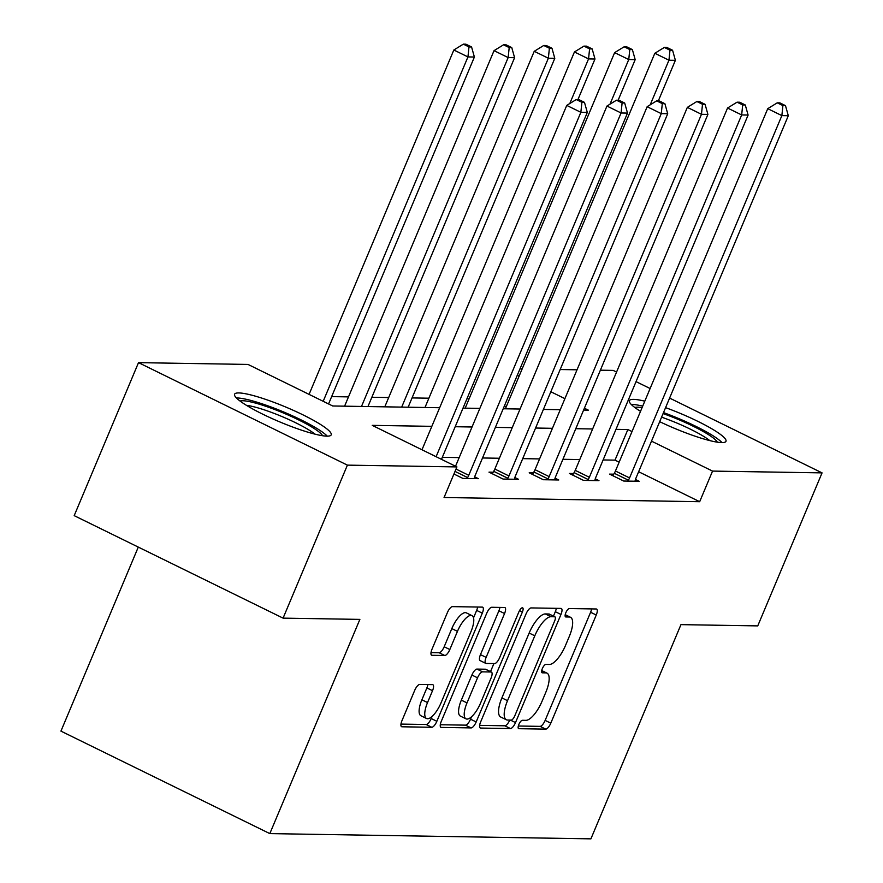 <?xml version="1.0" encoding="UTF-8"?>
<svg xmlns="http://www.w3.org/2000/svg" width="883" height="883" viewBox="0 0 883 883"><rect width="100%" height="100%" fill="white"/><g stroke="black" fill="none" stroke-linecap="round" stroke-linejoin="round"><path stroke-width="1.32" d="M518.862 724.457A4.614 1.623 116.1 0 0 518.597 728.63A4.614 1.623 116.1 0 0 518.862 728.696L545.738 729.137A6.589 2.318 116.1 0 0 550.793 723.166L596.246 615.032A6.589 2.318 116.1 0 0 596.621 609.071A6.589 2.318 116.1 0 0 596.246 608.983L569.369 608.542A4.614 1.623 116.1 0 0 565.837 612.725A4.614 1.623 116.1 0 0 565.573 616.897A4.614 1.623 116.1 0 0 565.837 616.952L569.314 617.007A21.104 7.428 116.1 0 1 570.528 617.294A21.104 7.428 116.1 0 1 569.325 636.367L565.539 645.374A21.104 7.428 116.1 0 1 549.358 664.469L545.882 664.413A4.614 1.623 116.1 0 0 542.35 668.586A4.614 1.623 116.1 0 0 542.085 672.769A4.614 1.623 116.1 0 0 542.35 672.824L545.826 672.879A21.104 7.428 116.1 0 1 547.041 673.166A21.104 7.428 116.1 0 1 545.837 692.239L542.052 701.245A21.104 7.428 116.1 0 1 525.882 720.34L522.405 720.285A4.614 1.623 116.1 0 0 518.862 724.457M238.863 392.935A52.406 8.013 -157.2 0 1 294.69 410.948A52.406 8.013 -157.2 0 1 331.202 434.844A52.406 8.013 -157.2 0 1 326.931 436.147A52.406 8.013 -157.2 0 1 271.103 418.123A52.406 8.013 -157.2 0 1 234.591 394.226A52.406 8.013 -157.2 0 1 238.863 392.935M640.517 411.346A52.406 8.013 -157.2 0 1 629.369 400.683A52.406 8.013 -157.2 0 1 633.641 399.381A52.406 8.013 -157.2 0 1 644.789 401.18M665.583 407.648A52.406 8.013 -157.2 0 1 725.981 441.29A52.406 8.013 -157.2 0 1 721.709 442.593A52.406 8.013 -157.2 0 1 659.689 421.677M419.745 684.435A6.589 2.318 116.1 0 0 414.69 690.396L401.942 720.738A6.589 2.318 116.1 0 0 401.566 726.698A6.589 2.318 116.1 0 0 401.942 726.786L431.787 727.272A6.589 2.318 116.1 0 0 436.842 721.312L482.306 613.166A6.589 2.318 116.1 0 0 482.681 607.206A6.589 2.318 116.1 0 0 482.295 607.118L452.449 606.632A6.589 2.318 116.1 0 0 447.394 612.603L431.986 649.248A6.589 2.318 116.1 0 0 431.61 655.208A6.589 2.318 116.1 0 0 431.997 655.296L444.767 655.506A6.589 2.318 116.1 0 0 449.822 649.535L457.46 631.367A17.638 6.203 116.1 0 1 471.997 615.639A17.638 6.203 116.1 0 1 470.992 631.588L441.07 702.78A17.638 6.203 116.1 0 1 426.533 718.497A17.638 6.203 116.1 0 1 427.538 702.559L432.527 690.694A6.589 2.318 116.1 0 0 432.902 684.733A6.589 2.318 116.1 0 0 432.515 684.645L419.745 684.435M669.601 398.078L822.062 472.88L757.746 625.892L680.959 624.634L590.904 838.85L269.823 833.607L359.878 619.391L283.079 618.133L347.405 465.131L138.51 362.637L248.024 364.436L332.714 405.981L439.668 407.725M822.062 472.88L712.548 471.092L651.499 441.147M431.842 426.346L372.24 425.363L456.919 466.919L444.061 497.515L699.678 501.699L712.548 471.092M456.919 466.919L347.405 465.131M480.606 722.018A6.589 2.318 116.1 0 0 480.231 727.978A6.589 2.318 116.1 0 0 480.606 728.067L510.451 728.563A6.589 2.318 116.1 0 0 515.506 722.592L560.97 614.458A6.589 2.318 116.1 0 0 561.345 608.497A6.589 2.318 116.1 0 0 560.959 608.409L531.113 607.923A6.589 2.318 116.1 0 0 526.058 613.884L480.606 722.018M471.125 727.912L441.279 727.426A6.589 2.318 116.1 0 1 440.893 727.338A6.589 2.318 116.1 0 1 441.268 721.378L486.732 613.244A6.589 2.318 116.1 0 1 491.787 607.272L504.557 607.482A6.589 2.318 116.1 0 1 504.933 607.57A6.589 2.318 116.1 0 1 504.557 613.53L486.125 657.394A6.589 2.318 116.1 0 0 485.749 663.354A6.589 2.318 116.1 0 0 486.125 663.442L494.601 663.575A6.589 2.318 116.1 0 0 499.657 657.614L518.851 611.952A4.614 1.623 116.1 0 1 522.648 607.835A4.614 1.623 116.1 0 1 522.394 612.007L476.18 721.952A6.589 2.318 116.1 0 1 471.125 727.912L465.473 725.142L440.297 724.733M138.289 547.096L60.938 731.124L269.823 833.607M699.678 501.699L638.641 471.743M619.149 462.184L614.998 460.142L603.122 459.955M579.767 459.568L562.924 459.292M539.568 458.917L522.725 458.641M499.37 458.255L482.526 457.979M459.171 457.604L442.328 457.328M613.762 474.182L609.59 474.116L623.707 481.036L639.171 481.29L635.462 479.48M573.564 473.531L569.392 473.454L583.508 480.385L598.972 480.639L595.263 478.818M533.365 472.869L529.193 472.802L543.31 479.723L558.773 479.977L555.065 478.167M493.167 472.217L488.994 472.14L503.111 479.072L518.564 479.326L514.866 477.504M474.668 476.853L478.365 478.663L462.913 478.409L453.939 474.016M469.094 398.851L466.919 398.818M428.895 398.2L412.041 397.924M388.697 397.538L371.842 397.262M348.498 396.886L331.644 396.61M506.235 406.787L504.425 405.893M600.385 370.187L613.177 370.396L616.555 372.052M636.047 381.622L650.109 388.52M283.079 618.133L74.194 515.65L138.51 362.637M519.988 368.873L522.151 368.906M560.186 369.524L577.029 369.8M583.608 410.076L588.343 410.154L584.391 408.222M564.899 398.652L550.837 391.754M519.094 376.18L517.283 375.286M463.012 408.112L479.866 408.387M503.211 408.763L520.065 409.039M543.409 409.425L560.264 409.69M632.007 431.577L627.857 429.546L615.981 429.348M592.636 428.972L575.782 428.696M552.438 428.31L535.584 428.034M512.239 427.659L495.385 427.383M472.041 426.997L455.186 426.721M614.998 460.142L627.857 429.546M518.332 726.014L540.098 726.367A6.589 2.318 116.1 0 0 545.142 720.396L590.606 612.261A6.589 2.318 116.1 0 0 591.577 608.906M553.453 616.124L555.319 611.687A6.589 2.318 116.1 0 0 556.301 608.332M479.624 725.373L504.811 725.793A6.589 2.318 116.1 0 0 509.756 720.075M511.202 720.098A4.614 1.623 116.1 0 0 514.745 715.925L554.645 621.003A4.614 1.623 116.1 0 0 554.91 616.831A4.614 1.623 116.1 0 0 554.645 616.775L550.97 616.709A21.104 7.428 116.1 0 0 534.8 635.804L507.526 700.683A21.104 7.428 116.1 0 0 506.323 719.766A21.104 7.428 116.1 0 0 507.537 720.042L511.202 720.098M549.469 614.237A4.614 1.623 116.1 0 0 549.259 614.06A4.614 1.623 116.1 0 0 548.994 614.005L554.645 616.775M506.323 719.766L500.683 716.996A21.104 7.428 116.1 0 1 501.886 697.912L529.16 633.034A21.104 7.428 116.1 0 1 545.33 613.939L548.994 614.005M485.749 663.354L480.098 660.583A6.589 2.318 116.1 0 1 480.473 654.623L498.917 610.76A6.589 2.318 116.1 0 0 499.888 607.405M493.906 663.563L490.518 671.621M471.555 716.753L470.529 719.181L476.18 721.952M466.997 702.901A17.638 6.203 116.1 0 0 465.992 718.839A17.638 6.203 116.1 0 0 480.529 703.122L491.069 678.034A6.589 2.318 116.1 0 0 491.445 672.073A6.589 2.318 116.1 0 0 491.069 671.985L482.593 671.853A6.589 2.318 116.1 0 0 477.537 677.813L466.997 702.901L461.345 700.131A17.638 6.203 116.1 0 0 460.341 716.069L465.992 718.839M486.103 669.546A6.589 2.318 116.1 0 0 485.805 669.303A6.589 2.318 116.1 0 0 485.418 669.215L491.069 671.985M461.345 700.131L471.897 675.042A6.589 2.318 116.1 0 1 476.952 669.082L485.418 669.215M465.473 725.142A6.589 2.318 116.1 0 0 470.529 719.181M426.533 718.497L420.882 715.727A17.638 6.203 116.1 0 1 421.886 699.789L426.875 687.923A6.589 2.318 116.1 0 0 427.858 684.568M471.997 615.639L466.356 612.868A17.638 6.203 116.1 0 0 451.82 628.597L457.46 631.367M431.014 652.603L439.127 652.736A6.589 2.318 116.1 0 0 444.182 646.764L451.82 628.597M473.531 617.846L476.654 610.396A6.589 2.318 116.1 0 0 477.637 607.04M400.959 724.093L426.147 724.501A6.589 2.318 116.1 0 0 431.202 718.541L432.096 716.411M658.332 100.883L675.385 60.309L668.95 60.21L654.833 53.278L505.385 408.796M669.987 50.199L672.57 50.243L666.919 47.472L664.347 47.428L669.987 50.199L668.95 60.21L650.186 104.845M672.57 50.243L675.385 60.309M654.833 53.278L664.347 47.428M627.879 481.103L628.409 480.209A6.722 2.362 116.1 0 0 629.557 477.935L781.863 115.607L788.309 115.706L635.992 478.034A6.722 2.362 116.1 0 0 635.219 480.319L634.998 481.224M612.857 475.716L614.292 473.288A6.722 2.362 116.1 0 0 615.44 471.003L767.746 108.675L781.863 115.607L782.901 105.596L785.484 105.64L779.832 102.87L777.261 102.825L782.901 105.596M777.261 102.825L767.746 108.675M788.309 115.706L785.484 105.64M634.822 407.493A45.342 6.932 -157.2 0 1 642.062 407.67M663.089 413.597A45.342 6.932 -157.2 0 1 671.632 416.776A45.342 6.932 -157.2 0 1 717.294 442.162M709.755 440.595A41.987 6.424 22.8 0 0 670.639 420.518A41.987 6.424 22.8 0 0 661.588 417.162M722.029 442.593A52.064 7.958 22.8 0 0 671.036 415.429A52.064 7.958 22.8 0 0 663.508 412.593M642.703 406.136A52.064 7.958 22.8 0 0 631.213 404.414M240.044 401.048A45.342 6.932 -157.2 0 1 242.737 400.739A45.342 6.932 -157.2 0 1 287.67 414.822A45.342 6.932 -157.2 0 1 322.516 435.716M314.977 434.149A41.987 6.424 22.8 0 0 282.041 416.577A41.987 6.424 22.8 0 0 246.445 405.341M327.251 436.147A52.064 7.958 22.8 0 0 284.745 412.438A52.064 7.958 22.8 0 0 237.086 397.968A52.064 7.958 22.8 0 0 236.434 397.968M618.133 100.232L635.186 59.658L628.751 59.547L614.634 52.627L465.186 408.145M629.789 49.547L632.371 49.591L626.72 46.821L624.149 46.777L629.789 49.547L628.751 59.547L609.987 104.183M632.371 49.591L635.186 59.658M614.634 52.627L624.149 46.777M577.935 99.58L594.987 58.995L588.553 58.896L574.436 51.965L424.988 407.482M589.59 48.885L592.173 48.929L586.522 46.159L583.95 46.115L589.59 48.885L588.553 58.896L569.789 103.532M592.173 48.929L594.987 58.995M574.436 51.965L583.95 46.115M587.681 480.451L588.21 479.557A6.722 2.362 116.1 0 0 589.358 477.273L741.665 114.945L748.1 115.055L595.793 477.383A6.722 2.362 116.1 0 0 595.021 479.668L594.8 480.573M572.659 475.065L574.093 472.626A6.722 2.362 116.1 0 0 575.241 470.352L727.548 108.024L741.665 114.945L742.702 104.945L745.285 104.989L739.634 102.218L737.062 102.174L742.702 104.945M737.062 102.174L727.548 108.024M748.1 115.055L745.285 104.989M547.482 479.789L548.012 478.895A6.722 2.362 116.1 0 0 549.16 476.621L701.466 114.293L707.901 114.393L555.595 476.721A6.722 2.362 116.1 0 0 554.822 479.005L554.601 479.911M532.46 474.403L533.895 471.975A6.722 2.362 116.1 0 0 535.043 469.69L687.349 107.362L701.466 114.293L702.504 104.282L705.087 104.326L699.435 101.556L696.864 101.512L702.504 104.282M696.864 101.512L687.349 107.362M707.901 114.393L705.087 104.326M408.145 407.206L554.789 58.344L548.354 58.234L534.237 51.313L384.789 406.831M549.392 48.234L551.974 48.278L546.323 45.508L543.751 45.463L549.392 48.234L548.354 58.234L401.699 407.107M551.974 48.278L554.789 58.344M534.237 51.313L543.751 45.463M367.946 406.555L514.59 57.682L508.155 57.583L494.039 50.651L344.591 406.169M509.193 47.572L511.776 47.616L506.125 44.845L503.553 44.801L509.193 47.572L508.155 57.583L361.5 406.445M511.776 47.616L514.59 57.682M494.039 50.651L503.553 44.801M328.564 403.939L474.392 57.031L467.946 56.92L453.84 50L309.072 394.381M468.994 46.92L471.566 46.965L465.926 44.194L463.343 44.15L468.994 46.92L467.946 56.92L323.189 401.301M471.566 46.965L474.392 57.031M453.84 50L463.343 44.15M507.284 479.138L507.813 478.244A6.722 2.362 116.1 0 0 508.95 475.959L661.268 113.631L667.703 113.741L515.396 476.069A6.722 2.362 116.1 0 0 514.623 478.354L514.403 479.259M492.261 473.752L493.696 471.323A6.722 2.362 116.1 0 0 494.844 469.039L647.151 106.711L661.268 113.631L662.305 103.631L664.888 103.675L659.237 100.905L656.665 100.861L662.305 103.631M656.665 100.861L647.151 106.711M667.703 113.741L664.888 103.675M467.085 478.487L467.604 477.582A6.722 2.362 116.1 0 0 468.752 475.308L621.069 112.98L627.504 113.079L475.197 475.407A6.722 2.362 116.1 0 0 474.425 477.703L474.193 478.597M455.54 466.235L606.952 106.048L621.069 112.98L622.107 102.969L624.689 103.013L619.038 100.243L616.466 100.209L622.107 102.969M616.466 100.209L606.952 106.048M627.504 113.079L624.689 103.013M436.103 456.699L580.859 112.318L587.305 112.428L441.478 459.337M421.986 449.778L566.754 105.397L580.859 112.318L581.908 102.318L584.48 102.362L578.84 99.591L576.257 99.547L581.908 102.318M576.257 99.547L566.754 105.397M587.305 112.428L584.48 102.362M541.676 670.848L545.826 672.879M565.164 614.976L569.314 617.007M590.606 612.261L596.246 615.032M545.142 720.396L550.793 723.166M540.098 726.367L545.738 729.137M555.319 611.687L560.97 614.458M510.407 720.087L515.506 722.592M504.811 725.793L510.451 728.563M479.922 727.735L480.606 728.067M545.33 613.939L550.97 616.709M529.16 633.034L534.8 635.804M501.886 697.912L507.526 700.683M440.595 727.095L441.279 727.426M498.917 610.76L504.557 613.53M480.473 654.623L486.125 657.394M519.513 610.595L522.394 612.007M476.952 669.082L482.593 671.853M471.897 675.042L477.537 677.813M426.875 687.923L432.527 690.694M421.886 699.789L427.538 702.559M444.182 646.764L449.822 649.535M439.127 652.736L444.767 655.506M431.312 654.965L431.997 655.296M476.654 610.396L482.306 613.166M431.202 718.541L436.842 721.312M426.147 724.501L431.787 727.272M401.257 726.455L401.942 726.786M628.409 480.209L614.292 473.288M629.557 477.935L615.44 471.003M588.21 479.557L574.093 472.626M589.358 477.273L575.241 470.352M548.012 478.895L533.895 471.975M549.16 476.621L535.043 469.69M507.813 478.244L493.696 471.323M508.95 475.959L494.844 469.039M467.604 477.582L455.032 471.412M468.752 475.308L456.025 469.061M541.732 670.55L547.041 673.166M565.208 614.678L570.528 617.294M549.259 614.06L554.91 616.831M485.805 669.303L491.445 672.073"/></g></svg>
